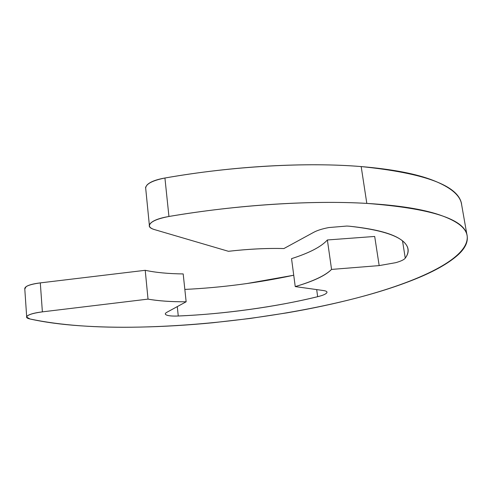 <?xml version="1.0" encoding="UTF-8"?>
<svg xmlns="http://www.w3.org/2000/svg" width="492" height="492" viewBox="0 0 492 492"><rect width="100%" height="100%" fill="white"/><g stroke="black" fill="none" stroke-linecap="round" stroke-linejoin="round"><path stroke-width="0.74" d="M461.613 204.211C458.698 185.718 425.223 173.172 361.183 166.573L366.817 203.399C431.158 208.38 464.602 219.106 467.136 235.57C470.155 257.974 418.981 281.891 354.683 298.509C289.401 315.144 210.705 325.55 139.66 327.094C96.66 328.016 60.129 325.317 30.073 319.007L26.685 317.131C27.085 314.997 32.318 313.244 42.38 311.86L148.024 299.118L145.22 270.305C155.767 272.562 168.424 273.767 183.19 273.927L186.148 301.78L166.979 312.223C164.906 313.361 164.765 314.302 166.554 315.046C168.356 315.79 171.511 316.128 176.019 316.067L178.264 316.005L177.286 306.608M166.979 312.223L186.148 301.78C171.265 301.873 158.559 300.987 148.024 299.118L42.38 311.86L40.301 282.888L145.22 270.305C155.767 272.562 168.424 273.767 183.19 273.927L186.148 301.78C171.314 301.854 158.602 300.969 148.024 299.118L145.22 270.305L40.301 282.888L42.38 311.86C35.436 312.709 30.664 313.896 28.062 315.421C25.529 316.946 26.193 318.139 30.073 319.007C44.587 322.223 61.229 324.48 79.999 325.778C98.714 327.075 118.597 327.518 139.66 327.094C163.596 326.627 188.067 325.169 213.073 322.727L250.293 318.441L287.008 312.844C311.344 308.687 334.449 303.767 356.313 298.084C378.262 292.402 397.837 286.092 415.039 279.161C432.351 272.205 445.764 264.893 455.284 257.218C464.891 249.499 468.753 241.916 466.859 234.469C464.94 226.966 455.69 220.391 439.116 214.746C422.284 209.082 398.188 205.299 366.817 203.399C339.049 201.794 307.801 202.095 273.072 204.309C238.22 206.585 203.51 210.644 168.94 216.474C159.802 218.042 153.744 220.232 150.755 223.054C147.852 225.846 149.125 228.036 154.58 229.623L228.436 251.301C248.466 249.038 266.953 248.122 283.902 248.552C266.978 248.097 248.491 249.013 228.436 251.301L154.58 229.623C151.475 228.7 149.752 227.488 149.414 226C149.531 222.138 156.044 218.965 168.94 216.474C237.021 204.838 312.432 200.146 366.817 203.399L361.183 166.573C307.088 162.059 232.329 166.099 164.925 178.012L168.94 216.474L164.925 178.012C152.163 180.589 145.743 184.033 145.675 188.35M313.681 232.335L283.902 248.552L313.681 232.335C317.235 230.397 322.285 228.805 328.816 227.556L346.897 226.043L349.418 226.215C385.095 230.225 404.522 237.433 407.702 247.851C408.588 251.258 407.776 254.684 405.273 258.134L402.499 240.803M374.695 236.455L327.377 239.967L331.559 269.419L379.172 265.6L374.695 236.455L327.377 239.967L331.559 269.419C325.384 275.52 313.281 281.246 295.243 286.584L291.535 258.644C309.394 252.943 321.344 246.72 327.377 239.967C321.362 246.72 309.413 252.95 291.535 258.644L295.243 286.584C313.515 281.252 325.618 275.526 331.559 269.419L379.172 265.6L395.752 262.673C400.986 261.184 404.16 259.671 405.273 258.134C410.519 251.08 408.649 244.647 399.67 238.829C390.507 232.968 373.754 228.768 349.418 226.215M323.275 290.52L295.243 286.584L323.275 290.52C326.614 291 327.703 291.861 326.534 293.103C325.36 294.345 322.401 295.544 317.66 296.694C276.941 306.762 222.993 314.197 178.264 316.005C201.745 314.978 225.484 312.807 249.481 309.48C273.497 306.172 296.221 301.91 317.66 296.694L316.682 289.597M184.838 289.425C221.763 287.605 258.06 282.869 293.736 275.225M24.791 289.056L26.094 286.651C28.665 284.973 33.401 283.718 40.301 282.888C30.301 284.271 25.117 286.159 24.741 288.552M145.786 189.236L145.583 187.267L146.967 185.072C149.894 181.966 155.884 179.611 164.925 178.012C199.149 172.046 233.54 168.067 268.103 166.081C302.537 164.168 333.57 164.334 361.183 166.573C392.382 169.199 416.416 173.817 433.28 180.429C449.885 187.015 459.227 194.525 461.318 202.968L461.902 206.228M246.351 283.638L293.736 275.231M461.348 203.079L466.89 234.567M149.34 225.016L145.724 188.571M407.622 247.341L407.702 247.851M24.766 288.675L26.666 316.627"/></g></svg>
